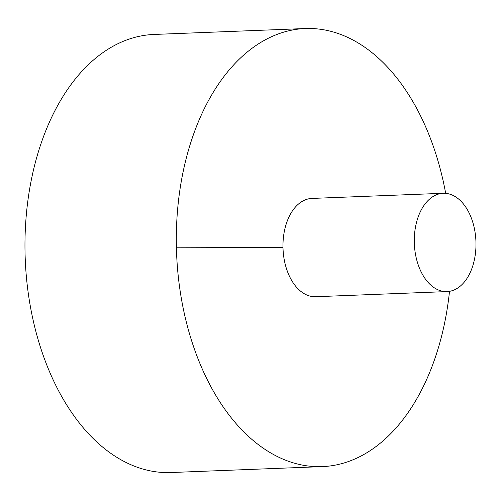 <?xml version="1.0" encoding="UTF-8"?>
<svg xmlns="http://www.w3.org/2000/svg" width="501" height="501" viewBox="0 0 501 501"><rect width="100%" height="100%" fill="white"/><g stroke="black" fill="none" stroke-linecap="round" stroke-linejoin="round"><path stroke-width="0.75" d="M445.683 193.355A219.206 137.355 87.8 0 0 308.848 28.469A219.206 137.355 87.8 0 0 305.253 28.532L153.907 34.456A219.206 137.355 87.8 0 0 25.225 258.86A219.206 137.355 87.8 0 0 171.048 472.531L322.387 466.613A219.206 137.355 87.8 0 0 449.51 291.325M305.253 28.532A219.206 137.355 87.8 0 0 176.571 252.942A219.206 137.355 87.8 0 0 322.387 466.613M443.21 193.292L311.898 198.427A49.179 30.818 87.8 0 0 283.027 248.778A49.179 30.818 87.8 0 0 315.743 296.717L447.055 291.582A49.179 30.818 87.8 0 0 475.95 241.877A49.179 30.818 87.8 0 0 444.018 193.28A49.179 30.818 87.8 0 0 443.21 193.292A49.179 30.818 87.8 0 0 414.34 243.643A49.179 30.818 87.8 0 0 447.055 291.582M176.396 247.206L282.99 247.488"/></g></svg>
